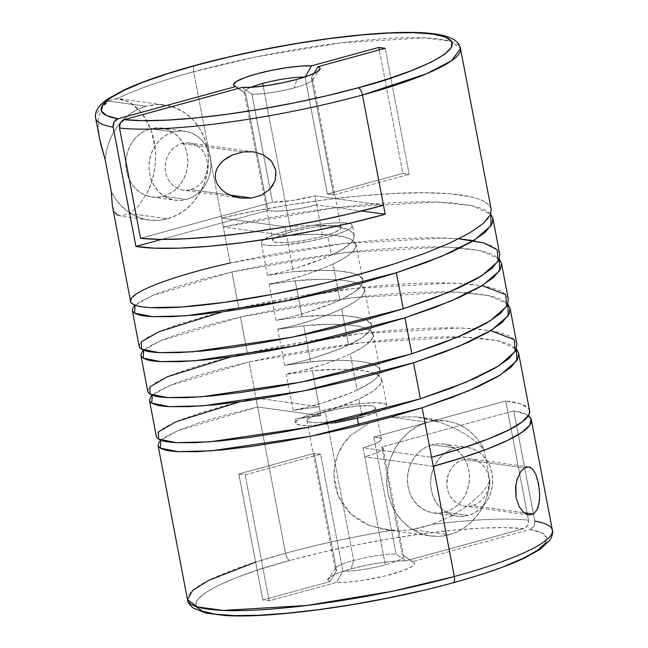 <?xml version="1.0" encoding="UTF-8"?>
<svg xmlns="http://www.w3.org/2000/svg" width="648" height="648" viewBox="0 0 648 648"><rect width="100%" height="100%" fill="white"/><g stroke="black" fill="none" stroke-linecap="round" stroke-linejoin="round"><path stroke-width="0.49" stroke-dasharray="3.24 2.43" d="M517.436 478.127L520.757 471.59L524.556 467.905L463.595 459.497A23.798 21.149 97.9 0 0 446.804 483.967A23.798 21.149 97.9 0 0 464.738 506.129A23.798 21.149 97.9 0 0 472.392 505.618L523.981 512.73L472.392 505.618L468.261 506.282L464.122 506.031L460.129 504.881L456.443 502.872L453.195 500.086L450.514 496.619L448.513 492.618L447.258 488.228L446.796 483.619L448.303 474.458L450.214 470.262L452.814 466.528L455.99 463.417L459.635 461.044L463.595 459.497L467.718 458.833L471.865 459.076L475.851 460.234L479.544 462.243L482.792 465.029L485.465 468.496L487.474 472.497L488.73 476.888L489.191 481.496L488.835 486.146L487.677 490.658L485.765 494.853L483.173 498.579L479.99 501.69L476.353 504.071L472.392 505.618A23.798 21.149 97.9 0 0 489.183 481.14A23.798 21.149 97.9 0 0 471.242 458.987A23.798 21.149 97.9 0 0 463.595 459.497L524.556 467.905M515.865 484.445L516.764 480.29M536.884 510.114L533.353 514.026L529.011 514.99L524.013 512.762M190.739 189.653L229.91 195.056L190.739 189.653L194.7 188.098L198.345 185.725L201.52 182.614L204.112 178.888L206.024 174.685L207.182 170.173L207.538 165.524L207.077 160.915L205.821 156.524L203.812 152.523L201.139 149.056L197.891 146.27L194.206 144.261L190.212 143.111L186.073 142.86L181.942 143.524A23.798 21.149 97.9 0 0 165.151 168.002A23.798 21.149 97.9 0 0 183.092 190.164A23.798 21.149 97.9 0 0 190.739 189.653A23.798 21.149 97.9 0 0 207.53 165.175A23.798 21.149 97.9 0 0 189.589 143.014A23.798 21.149 97.9 0 0 181.942 143.524L177.981 145.071L174.344 147.452L171.161 150.563L168.569 154.289L166.657 158.493L165.499 163.004L165.143 167.646L165.605 172.255L166.86 176.645L168.869 180.654L171.542 184.113L174.79 186.907L178.475 188.916L182.469 190.067L186.608 190.31L190.739 189.653M242.903 151.932L181.942 143.524L242.903 151.932M432.022 444.731A34.822 30.942 97.9 0 0 407.446 480.549A34.822 30.942 97.9 0 0 433.698 512.981A34.822 30.942 97.9 0 0 444.893 512.236L468.099 515.435A34.822 30.942 -82.1 0 1 456.905 516.181A34.822 30.942 -82.1 0 1 430.653 483.756A34.822 30.942 -82.1 0 1 455.228 447.93L432.022 444.731L426.222 446.999L420.892 450.482L416.243 455.034L412.444 460.485L409.649 466.633L407.957 473.234L407.438 480.038L408.11 486.778L409.949 493.209L412.881 499.065L416.802 504.136L421.548 508.218L426.951 511.159L432.791 512.843L438.85 513.2L444.893 512.236L450.692 509.968L456.022 506.485L460.671 501.933L464.47 496.481L467.265 490.334L468.958 483.732L469.476 476.928L468.804 470.189L466.965 463.757L464.033 457.901L460.112 452.83L455.366 448.748L449.963 445.808L444.123 444.123L438.064 443.767L432.022 444.731L455.228 447.93L449.429 450.198L444.099 453.681L439.449 458.233L435.65 463.685L432.856 469.832L431.163 476.434L430.645 483.238L431.317 489.985L433.156 496.409L436.088 502.265L440.008 507.335L444.755 511.418L450.158 514.358L455.998 516.043L462.056 516.407L468.099 515.435L473.899 513.167L479.22 509.693L483.878 505.132L487.677 499.681L490.471 493.533L492.164 486.932L492.683 480.128L492.01 473.388L490.172 466.957L487.231 461.101L483.319 456.03L478.564 451.948L473.17 449.007L467.33 447.331L461.271 446.966L455.228 447.93A34.822 30.942 -82.1 0 1 466.422 447.185A34.822 30.942 -82.1 0 1 492.674 479.617A34.822 30.942 -82.1 0 1 468.099 515.435L444.893 512.236A34.822 30.942 97.9 0 0 469.468 476.418A34.822 30.942 97.9 0 0 443.216 443.985A34.822 30.942 97.9 0 0 432.022 444.731M150.368 128.766A34.822 30.942 97.9 0 0 125.793 164.584A34.822 30.942 97.9 0 0 152.045 197.008A34.822 30.942 97.9 0 0 163.247 196.263L186.454 199.463A34.822 30.942 -82.1 0 1 175.252 200.216A34.822 30.942 -82.1 0 1 149 167.783A34.822 30.942 -82.1 0 1 173.575 131.965L150.368 128.766L144.569 131.034L139.247 134.509L134.59 139.061L130.799 144.52L127.996 150.66L126.303 157.262L125.785 164.066L126.457 170.813L128.296 177.236L131.236 183.092L135.149 188.163L139.903 192.245L145.298 195.186L151.138 196.871L157.197 197.235L163.247 196.263L169.039 193.995L174.369 190.52L179.018 185.968L182.817 180.508L185.612 174.369L187.304 167.767L187.823 160.963L187.151 154.216L185.312 147.793L182.38 141.936L178.459 136.866L173.713 132.783L168.31 129.843L162.47 128.158L156.411 127.794L150.368 128.766L173.575 131.965L179.618 130.993L185.676 131.358L191.516 133.043L196.919 135.983L201.666 140.065L205.586 145.136L208.518 150.992L210.357 157.415L211.029 164.163L210.511 170.967L208.818 177.568L206.024 183.716L202.225 189.167L197.575 193.72L192.245 197.195L186.454 199.463L180.403 200.435L174.344 200.07L168.504 198.385L163.11 195.445L158.355 191.363L154.443 186.3L151.502 180.436L149.664 174.012L148.991 167.265L149.51 160.469L151.203 153.868L154.005 147.72L157.796 142.26L162.454 137.708L167.775 134.233L173.575 131.965A34.822 30.942 -82.1 0 1 184.769 131.22A34.822 30.942 -82.1 0 1 211.021 163.644A34.822 30.942 -82.1 0 1 186.454 199.463L163.247 196.263A34.822 30.942 97.9 0 0 187.815 160.445A34.822 30.942 97.9 0 0 161.563 128.021A34.822 30.942 97.9 0 0 150.368 128.766M112.347 205.781L113.311 209.385L115.085 212.803L120.893 216.14L129.778 213.556L167.54 218.765L177.196 214.982L186.073 209.191L193.825 201.601L200.159 192.513L204.825 182.266L207.644 171.266L208.502 159.926L207.384 148.684L204.314 137.975L199.43 128.215L192.902 119.767L184.98 112.963L175.981 108.062L166.244 105.251L156.152 104.644L146.075 106.264A58.037 51.573 -82.1 0 1 164.738 105.017A58.037 51.573 -82.1 0 1 208.486 159.068A58.037 51.573 -82.1 0 1 167.54 218.765L129.778 213.556L138.518 205.926L147.355 192.407C153.163 181.432 155.901 167.832 155.577 151.624L151.276 130.24L141.718 112.865L129.341 102.092L120.034 98.852L112.59 99.298L108.556 101.088L146.075 106.264L138.121 109.204L130.645 113.513L123.841 119.094L117.896 125.793L112.946 133.431L109.131 141.831L106.539 150.757L105.251 159.983A58.037 51.573 -82.1 0 1 146.075 106.264L108.556 101.088L104.733 104.134L101.728 108.167L98.569 118.155L98.342 130.208L99.492 138.388M369.506 525.609L385.819 529.813L401.525 530.51L411.666 529.562L449.185 534.73A58.037 51.573 -82.1 0 1 430.531 535.977A58.037 51.573 -82.1 0 1 386.775 481.934A58.037 51.573 -82.1 0 1 427.729 422.237L389.966 417.029L369.174 422.99L350.957 435.221C340.16 445.508 334.457 458.695 333.866 474.781L338.256 496.182L350.835 513.961L369.506 525.609L391.198 530.372A185.725 30.245 -10.8 0 0 285.541 553.246A6.966 2.989 -105.3 0 0 289.996 560.439C241.161 572.443 157.448 605.362 215.436 614.231C242.393 618.208 296.808 613.583 342.727 606.155C389.869 598.161 426.441 590.393 452.434 582.836A178.759 29.111 -10.8 0 0 530.04 529.505L533.952 526.362L534.827 521.097L513.791 410.848A185.725 30.245 169.2 0 1 528.371 415.733L525.682 414.177L513.791 410.848L381.794 446.942A34.822 5.67 169.2 0 1 383.106 448.108A34.822 5.67 169.2 0 1 364.719 456.816L363.002 447.817A34.822 5.67 -10.8 0 0 381.389 439.109A34.822 5.67 -10.8 0 0 373.75 437.068L396.066 554.072L406.004 560.82A44.113 7.185 -10.8 0 0 351.176 568.871L353.678 560.455A34.822 5.67 169.2 0 1 396.066 554.072A34.822 5.67 -10.8 0 0 353.678 560.455A34.822 5.67 -10.8 0 0 335.291 569.163A34.822 5.67 -10.8 0 0 336.604 570.329L314.28 453.333A34.822 5.67 -10.8 0 0 320.614 454.199L342.93 571.204A34.822 5.67 -10.8 0 0 385.317 564.821L364.719 456.816L385.317 564.821A34.822 5.67 -10.8 0 0 403.704 556.114A34.822 5.67 -10.8 0 0 402.4 554.939L381.794 446.942L402.4 554.939L412.339 561.695L530.04 529.505L532.267 528.363L533.952 526.362L534.859 523.811L534.827 521.097L513.791 410.848L381.794 446.942L382.919 447.703L383.049 448.667L380.344 451.081L373.985 453.908L364.719 456.816L363.002 447.817L431.56 457.277L363.002 447.817L374.479 444.05L380.692 440.591L381.397 439.19L380.433 438.105L373.75 437.068L505.748 400.974L528.493 520.223A185.725 30.245 -10.8 0 0 432.297 524.386L450.554 516.48L466.455 506.59L479.795 495.056L485.425 488.454L490.01 481.01A58.037 51.573 -82.1 0 1 449.185 534.73L411.666 529.562L422.204 527.44L432.297 524.386L450.554 516.48L466.455 506.59L479.795 495.056L485.425 488.454L490.01 481.01L483.983 449.412L474.652 440.705L464.357 433.585L453.308 427.664L441.685 422.885L416.607 416.891L389.966 417.029L369.174 422.99L350.957 435.221L343.78 443.629L338.386 453.26L335.024 463.79L333.866 474.781L334.951 485.692L338.256 496.182L343.618 505.707L350.835 513.961L359.608 520.668L369.506 525.609M294.33 87.82A34.822 5.67 -10.8 0 0 312.417 80.117A34.822 5.67 -10.8 0 0 311.404 77.938L313.988 73.491L311.404 77.938A34.822 5.67 169.2 0 1 312.709 79.113A34.822 5.67 169.2 0 1 294.33 87.82A34.822 5.67 169.2 0 1 251.934 94.203L272.541 202.2A34.822 5.67 -10.8 0 0 314.928 195.818L316.645 204.817A34.822 5.67 169.2 0 1 267.924 210.333L245.608 93.328A34.822 5.67 169.2 0 1 244.296 92.162A34.822 5.67 169.2 0 1 251.027 87.294A34.822 5.67 -10.8 0 0 244.944 92.988A34.822 5.67 -10.8 0 0 245.608 93.328L238.391 88.436L245.608 93.328L267.924 210.333L161.66 239.387L267.924 210.333L275.149 211.216L287.323 210.446L302.106 208.162L316.645 204.817L322.655 236.318L316.645 204.817L361.454 210.997L316.645 204.817L314.928 195.818L383.495 205.27L314.928 195.818L292.167 200.572L272.541 202.2L140.535 238.294L272.541 202.2L251.934 94.203A34.822 5.67 -10.8 0 0 294.33 87.82L296.833 79.396L294.33 87.82M356.991 416.316A34.822 5.67 169.2 0 1 306.966 420.657A34.822 5.67 169.2 0 1 325.345 411.958L353.678 560.455L325.345 411.958A34.822 5.67 169.2 0 1 375.378 407.608A34.822 5.67 169.2 0 1 356.991 416.316L357.372 418.325L356.991 416.316L371.183 411.342L373.815 409.811L375.192 408.451L375.265 407.309L371.515 405.834L357.615 406.021L338.167 408.945L325.345 411.958L311.153 416.931L307.144 419.823L307.079 420.965L308.318 421.848L314.491 422.699L324.729 422.245L344.177 419.329L356.991 416.316M291.009 231.952A34.822 5.67 -10.8 0 0 272.63 240.659A34.822 5.67 -10.8 0 0 322.655 236.318A34.822 5.67 -10.8 0 0 341.042 227.61A34.822 5.67 -10.8 0 0 291.009 231.952L263.185 86.095L291.009 231.952L276.817 236.933L274.185 238.456L272.808 239.825L272.743 240.967L276.485 242.433L284.853 242.636L296.565 241.542L309.841 239.323L322.655 236.318L333.064 232.972L339.479 229.813L340.856 228.444L340.921 227.302L339.682 226.419L333.509 225.569L323.271 226.022L310.538 227.707L291.009 231.952M504.76 566.109L480.597 574.525L452.434 582.836A6.966 2.989 -105.3 0 0 453.025 582.795M255.628 562.091L285.541 553.246L249.059 361.997L282.374 355.007L318.071 348.754L354.1 343.586L389.116 339.738L422.528 337.406L452.409 336.749L477.479 337.778L497.437 340.629C504.59 342.395 509.142 343.918 511.11 345.198L516.415 349.061L497.437 340.629L463.012 336.952L361.163 342.711L249.059 361.997L255.928 398.002L225.828 405.429L199.803 413.019L179.375 420.341L165.183 427.056L157.513 432.937L156.338 436.396M491.168 209.288L490.463 207.222L487.912 204.039L483.643 201.196C481.675 199.916 477.114 198.393 469.97 196.628L450.012 193.776L424.942 192.748L395.061 193.404L361.649 195.737L326.632 199.584L290.604 204.752L254.907 211.013L221.592 217.995L193.695 71.75A185.725 30.245 169.2 0 1 460.509 48.584L450.708 41.359L424.772 37.851L341.342 42.776L255.936 56.943L193.695 71.75A6.966 2.989 74.7 0 1 194.983 65.472A6.966 2.989 -105.3 0 0 193.695 71.75A185.725 30.245 -10.8 0 0 117.272 98.658L112.59 99.298L108.556 101.088L101.728 108.167A185.725 30.245 -10.8 0 0 95.588 117.831M349.118 393.53L357.113 390.047L350.252 354.043L333.671 360.887L320.76 365.302L301.425 370.931L286.384 374.293L312.352 370.729L319.213 406.725L293.244 410.297L308.294 406.928L323.441 402.619L349.118 393.53M340.532 348.527L348.535 345.044L341.666 309.047L325.085 315.892L312.174 320.306L292.839 325.928L277.798 329.297L303.766 325.725L310.635 361.73L284.666 365.294L299.708 361.924L314.855 357.615L340.532 348.527M331.946 303.523L339.949 300.048L333.08 264.044L316.499 270.888L303.588 275.303L284.261 280.924L269.212 284.294L295.18 280.73L302.049 316.726L276.08 320.29L291.122 316.929L306.269 312.611L331.946 303.523M323.368 258.528L331.363 255.045L327.929 237.047A46.429 7.565 169.2 0 1 261.225 242.838A46.429 7.565 169.2 0 1 285.736 231.223L293.463 271.723L267.494 275.295L282.544 271.925L297.683 267.616L323.368 258.528M334.457 422.99L320.833 424.796L309.209 425.558L300.704 425.201L296.168 423.76L296.039 421.378L300.324 418.284L308.602 414.785L320.072 411.229L320.93 415.724L257.645 407.001L177.771 430.734L160.882 440.211L166.901 436.055L173.235 432.783L181.092 429.34L201.52 422.026L227.545 414.428L257.645 407.001L255.928 398.002L319.213 406.725L312.352 370.729L339.212 369.295L356.724 369.854L370.859 372.041L376.051 373.823L379.679 376.034L381.575 378.57L381.761 381.51L378.764 386.467L372.187 391.757L358.83 399.046L362.264 417.045A46.429 7.565 -10.8 0 0 386.783 405.437A46.429 7.565 -10.8 0 0 320.072 411.229L319.213 406.725L320.072 411.229L346.105 405.567L363.091 403.323L376.739 402.716L384.969 403.85L386.629 405.024L386.532 406.555L384.701 408.37L376.148 412.59L362.264 417.045L358.83 399.046L345.724 404.571L331.881 409.496L307.492 416.559L295.61 419.126L300.324 418.284A46.429 7.565 -10.8 0 0 295.561 422.836A46.429 7.565 -10.8 0 0 362.264 417.045M239.679 401.865L255.928 398.002L319.213 406.725L293.593 410.257C296.557 410.046 332.051 401.849 357.113 390.047C374.86 381.818 382.255 374.641 379.307 368.51C374.625 359.729 337.414 358.919 310.635 361.73L303.766 325.725L330.626 324.3L348.138 324.859L362.273 327.038L367.465 328.82L371.093 331.031L372.989 333.566L373.175 336.514L370.178 341.464L363.609 346.761L350.252 354.043L357.113 390.047L370.47 382.757L375.241 379.169L378.464 375.775L380.044 372.511L380.093 370.389L379.121 368.258L374.333 364.824L366.055 362.337L355.007 360.855L337.495 360.296L319.156 361.017L285.007 365.261C287.971 365.043 323.465 356.846 348.535 345.044L361.892 337.754L368.461 332.464L371.458 327.515L371.507 325.393L370.543 323.263L365.747 319.82L360.555 318.038L346.421 315.86L328.917 315.293L302.049 316.726L295.18 280.73L322.048 279.296L339.552 279.855L353.687 282.042L358.887 283.824L363.674 287.258L364.646 289.389L364.589 291.511L361.592 296.468L355.023 301.757L341.666 309.047L348.535 345.044C366.282 336.814 373.677 329.638 370.721 323.514C366.039 314.734 328.828 313.916 302.049 316.726L276.429 320.258C279.385 320.047 314.879 311.85 339.949 300.048L353.306 292.758L359.875 287.469L362.872 282.512L362.929 280.39L361.957 278.259L357.17 274.825L351.969 273.035L337.835 270.856L320.331 270.297L293.463 271.723L286.594 235.726L313.462 234.293L330.966 234.859L345.109 237.038L350.301 238.82L355.088 242.263L356.06 244.393L356.003 246.507L353.014 251.465L346.437 256.754L333.08 264.044L339.949 300.048C357.696 291.819 365.091 284.642 362.135 278.51C357.461 269.73 320.25 268.92 293.463 271.723L267.843 275.262C270.799 275.044 306.293 266.846 331.363 255.045L342.403 249.237L350.26 243.486L354.116 238.148L354.343 235.394L353.549 233.515L348.584 229.821L339.657 227.213L327.596 225.723L313.551 225.277A46.429 7.565 169.2 0 1 352.439 225.431A46.429 7.565 169.2 0 1 327.929 237.047L331.363 255.045C369.052 238.885 357.121 224.062 313.551 225.277L327.167 223.471L338.799 222.709L347.296 223.074L351.832 224.508L351.969 226.897L347.684 229.983L339.398 233.483L327.929 237.047L310.838 241.056L284.909 244.952L277.522 245.471L266.369 245.203L263.031 244.418L261.379 243.243L261.468 241.72L263.307 239.898L271.86 235.678L285.736 231.223L313.551 225.277L285.736 231.223L284.877 226.727L221.592 217.995L223.309 226.994L256.624 220.012L292.313 213.751L328.35 208.583L363.366 204.736L396.779 202.403L426.659 201.747L451.729 202.775L471.687 205.627C478.832 207.392 483.392 208.915 485.36 210.195L490.666 214.059L471.687 205.627L437.254 201.949L335.413 207.708L223.309 226.994L230.178 262.999L223.309 226.994L286.594 235.726L284.877 226.727L313.551 225.277L284.877 226.727L221.592 217.995L223.309 226.994L286.594 235.726C306.553 233.644 324.818 233.806 341.375 236.212C363.139 241.558 360.377 250.833 333.08 264.044C314.264 272.128 297.149 277.968 281.734 281.556C261.687 285.217 266.166 284.942 295.18 280.73C315.139 278.648 333.396 278.81 349.952 281.216C371.725 286.554 368.963 295.828 341.666 309.047C322.85 317.123 305.735 322.963 290.32 326.56C270.265 330.213 274.752 329.937 303.766 325.725C323.725 323.644 341.982 323.806 358.538 326.211C380.311 331.557 377.549 340.832 350.252 354.043C331.436 362.127 314.321 367.967 298.906 371.555C278.851 375.216 283.33 374.941 312.352 370.729C332.311 368.647 350.568 368.809 367.124 371.215C388.897 376.553 386.127 385.835 358.83 399.046L331.881 409.496L307.492 416.559L295.31 419.256L300.324 418.284L308.602 414.785L320.072 411.229L320.93 415.724L300.324 418.284L320.93 415.724L257.645 407.001L285.541 553.246A185.725 30.245 -10.8 0 0 187.491 599.692M529.619 410.832A185.725 30.245 -10.8 0 0 505.748 400.974L528.493 520.223L528.525 522.936L527.626 525.488L525.933 527.488L523.714 528.638L406.004 560.82L396.066 554.072L373.75 437.068L505.748 400.974L520.603 403.866L528.476 408.434L529.586 410.694M552.363 530.088A185.725 30.245 -10.8 0 0 534.827 521.097M539.395 489.434L539.598 499.592M530.591 467.524L534.187 471.153L537.338 478.589M263.242 154.718L267.721 157.496L271.504 161.149L274.306 165.564L275.91 170.497L276.186 175.665L275.149 180.711L272.946 185.312M230.178 262.999L342.282 243.705L444.123 237.946L458.752 238.796L433.528 237.743L403.639 238.407L370.235 240.74L335.219 244.588L299.182 249.747L263.485 256.009L230.178 262.999L200.078 270.427L174.053 278.024L153.625 285.339L139.433 292.054L131.755 297.942L130.588 301.393M499.754 254.291L499.041 252.226L496.49 249.035L492.229 246.2C490.261 244.912 485.7 243.389 478.556 241.631L473.534 240.643M508.34 299.287L507.627 297.221L505.075 294.038L500.815 291.195C498.847 289.915 494.286 288.392 487.134 286.627L467.176 283.775L442.106 282.747L412.225 283.403L378.821 285.736L343.796 289.583L307.768 294.751L272.071 301.012L238.756 307.994L231.895 271.998L265.202 265.008L300.899 258.755L336.936 253.587L371.952 249.739L405.356 247.406L435.245 246.742L460.315 247.779L480.265 250.63C487.418 252.388 491.978 253.911 493.946 255.199L499.252 259.062L480.265 250.63L445.84 246.953L343.999 252.704L231.895 271.998L238.756 307.994L208.656 315.43L182.639 323.02L162.211 330.342L148.019 337.057L140.341 342.938L139.174 346.397M516.926 344.291L516.213 342.225L513.662 339.034L509.393 336.199C507.425 334.911 502.872 333.388 495.72 331.63L475.762 328.779L450.692 327.742L420.811 328.406L387.399 330.739L352.382 334.587L316.354 339.755L280.657 346.008L247.342 352.998L240.473 317.002L273.788 310.011L309.485 303.75L345.514 298.582L380.53 294.743L413.942 292.402L443.823 291.746L468.893 292.783L488.851 295.626C496.004 297.392 500.564 298.914 502.532 300.194L507.838 304.058L488.851 295.626L454.426 291.948L352.585 297.707L240.473 317.002L247.342 352.998L217.242 360.426L191.217 368.024L170.797 375.338L156.597 382.061L148.927 387.941L147.752 391.392M117.588 215.096L120.893 216.14L129.778 213.556L138.518 205.926L147.355 192.407L151.073 183.522L153.868 173.526L155.439 162.753L155.577 151.624L154.184 140.665L151.276 130.24L147.039 120.868L141.718 112.865L135.667 106.547L129.341 102.092L117.272 98.658A185.725 30.245 169.2 0 1 193.695 71.75L221.592 217.995C289.972 202.225 380.773 190.771 435.545 192.95C463.733 193.971 481.407 197.867 488.552 204.638C503.042 217.833 462.972 242.166 394.648 263.776M99.209 136.825L99.533 138.591M95.637 118.187A185.725 30.245 169.2 0 1 101.728 108.167L98.569 118.155L98.342 130.208M201.795 279.426L231.895 271.998L152.021 295.731L135.124 305.208L141.151 301.061L155.342 294.338L175.77 287.024L201.795 279.426M210.373 324.429L240.473 317.002L160.599 340.735L143.71 350.212L149.728 346.056L163.928 339.341L184.348 332.019L210.373 324.429M218.959 369.433L249.059 361.997L169.185 385.73L152.296 395.215L158.315 391.06L172.514 384.337L192.934 377.023L218.959 369.433M490.01 481.01L488.722 490.244L486.138 499.171L482.323 507.562L477.374 515.209L471.42 521.907L464.616 527.48L457.148 531.797L449.185 534.73L439.117 536.35L429.017 535.742L419.28 532.94L410.281 528.039L402.368 521.235L395.839 512.787L390.947 503.018L387.877 492.31L386.759 481.075L387.626 469.735L390.444 458.735L395.102 448.489L401.436 439.393L409.188 431.811L418.065 426.011L427.729 422.237L435.958 420.746L444.261 420.746L452.409 422.237L460.193 425.177L467.427 429.486L473.907 435.067L479.471 441.766L483.983 449.412L490.01 481.01M167.54 218.765L159.303 220.255L151 220.255L142.852 218.765L135.067 215.825L127.834 211.507L121.354 205.934L115.79 199.236L111.278 191.589A58.037 51.573 -82.1 0 0 148.878 220.012A58.037 51.573 -82.1 0 0 167.54 218.765M196.214 606.706L196.571 600.834L203.634 593.835L217.137 585.986L236.561 577.587L261.168 568.96L289.996 560.439A6.966 2.989 74.7 0 1 285.541 553.246A185.725 30.245 169.2 0 1 391.198 530.372L401.525 530.51L411.666 529.562L432.297 524.386A185.725 30.245 169.2 0 1 528.493 520.223L527.626 525.488L523.714 528.638A178.759 29.111 -10.8 0 0 289.996 560.439L321.125 552.533L354.083 545.332L387.674 539.087L420.657 534.033L451.842 530.356L480.071 528.185L504.322 527.61L523.714 528.638L406.004 560.82L394.924 561.119L380.911 562.715L365.699 565.412L351.176 568.871L339.123 572.678L331.023 576.356L327.888 579.45L328.325 580.657L330.091 581.58L262.853 599.967L269.179 600.842L336.425 582.455A44.113 7.185 -10.8 0 0 388.816 575.051A44.113 7.185 -10.8 0 0 413.724 562.318A44.113 7.185 -10.8 0 0 412.339 561.695L402.4 554.939A34.822 5.67 169.2 0 1 403.064 555.279A34.822 5.67 169.2 0 1 385.317 564.821A34.822 5.67 169.2 0 1 342.93 571.204L336.425 582.455L347.514 582.155L361.519 580.559L384.191 576.202L403.315 570.596L411.407 566.919L414.542 563.825L414.104 562.618L412.339 561.695L530.04 529.505L541.428 532.721L546.596 537.362L545.349 543.251M333.72 194.943L311.404 77.938L333.72 194.943L409.188 174.304L333.72 194.943A34.822 5.67 169.2 0 0 327.394 194.068L402.862 173.429L379.299 49.904L402.862 173.429L409.188 174.304L385.155 48.3L409.188 174.304L402.862 173.429L327.394 194.068L333.72 194.943M305.07 77.072L327.394 194.068L305.07 77.072A34.822 5.67 -10.8 0 0 304.665 77.063A34.822 5.67 169.2 0 1 305.07 77.072M241.996 87.448L251.934 94.203L241.996 87.448M452.434 582.836L420.487 590.936M353.678 560.455L351.176 568.871A44.113 7.185 -10.8 0 0 328.261 578.624A44.113 7.185 -10.8 0 0 330.091 581.58L336.604 570.329A34.822 5.67 169.2 0 1 335.583 568.15A34.822 5.67 169.2 0 1 353.678 560.455M320.614 454.199L314.28 453.333L238.812 473.963L245.147 474.838L320.614 454.199L245.147 474.838L269.179 600.842L336.425 582.455L342.93 571.204L320.614 454.199M314.28 453.333L336.604 570.329L330.091 581.58L262.853 599.967L238.812 473.963L314.28 453.333M269.179 600.842L245.147 474.838L238.812 473.963L262.853 599.967L269.179 600.842M433.277 466.276L364.719 456.816L433.277 466.276M389.966 417.029L427.729 422.237A58.037 51.573 -82.1 0 1 446.383 420.989A58.037 51.573 -82.1 0 1 483.983 449.412L474.652 440.705L464.357 433.585L453.308 427.664L441.685 422.885L429.462 419.248L416.607 416.891L389.966 417.029M148.878 220.012L120.893 216.14M112.412 206.096L115.085 212.803M526.638 467.022L528.663 466.9M222.507 311.866L238.756 307.994L350.868 288.708L452.709 282.949L482.12 285.647M231.093 356.862L247.342 352.998L359.446 333.704L461.295 327.953L490.698 330.65M528.8 514.966L464.738 506.129M240.562 198.086L183.092 190.164M433.698 512.981L456.905 516.181M152.045 197.008L175.252 200.216M120.034 98.852L164.738 105.017M385.819 529.813L430.531 535.977M312.417 80.117L319.748 69.644M306.966 420.657L335.291 569.163M375.378 407.608L381.389 439.109M272.63 240.659L244.296 92.162M293.171 410.289L286.303 374.293M284.585 365.294L277.717 329.289M275.999 320.29L269.131 284.294M267.413 275.295L261.225 242.838M386.783 405.437L381.81 379.388M380.093 370.389L373.224 334.392M371.507 325.393L364.646 289.389M362.929 280.39L356.06 244.393M354.343 235.394L352.439 225.431M295.561 422.836L294.889 419.297M312.709 79.113L341.042 227.61M383.106 448.108L403.704 556.114M234.276 85.949L244.944 92.988M413.724 562.318L403.064 555.279M335.583 568.15L328.261 578.624M418.009 417.077L446.383 420.989M161.563 128.021L184.769 131.22M443.216 443.985L466.422 447.185M253.651 151.851L189.589 143.014M528.711 466.908L471.242 458.987"/><path stroke-width="0.97" d="M516.764 480.29L520.757 471.59L524.556 467.905L528.663 466.9L532.445 468.925L535.839 474.336L538.577 483.805L539.727 494.805L539.055 503.699L536.884 510.114L533.353 514.026L523.981 512.73L533.353 514.026L529.011 514.99L524.013 512.762L519.234 506.833L516.059 497.656L515.865 484.445M272.946 185.312L269.754 189.346L261.419 195.186L251.699 198.061L229.91 195.056L251.699 198.061L240.756 198.11L235.37 197.016L230.186 195.178L225.285 192.513L220.911 188.965L217.445 184.469L215.444 179.148L215.363 173.607L216.999 168.512L219.85 164.106L223.536 160.388L232.486 154.904L242.903 151.932L253.214 151.794L263.242 154.718L271.504 161.149L275.91 170.497L275.149 180.711L269.754 189.346L261.419 195.186L251.699 198.061L240.562 198.086M99.492 138.388L105.251 159.983L111.278 191.589L112.347 205.781L130.588 301.393L131.139 302.64L133.431 304.463L137.433 305.929C139.288 306.585 143.662 307.152 150.563 307.638L181.667 306.998L223.868 302.438L273.885 294.095L326.722 282.674L361.868 273.537L394.648 263.776L424.221 253.562L449.696 243.097L469.589 232.972L483.254 223.503L490.382 214.755L491.168 209.288L460.509 48.584A185.725 30.245 169.2 0 1 362.459 95.021L426.505 73.759L451.494 60.807L460.509 48.584C459.772 45.951 459.019 39.285 442.236 35.211C432.815 33.129 420.066 32.189 403.979 32.4C381.243 32.716 354.367 35.024 323.352 39.325C278.826 45.644 236.05 54.351 195.016 65.464C165.224 73.637 141.499 81.842 123.841 90.08L107.689 99.047C93.571 109.026 95.369 115.506 95.637 118.187A185.725 30.245 169.2 0 0 113.181 127.17L114.048 121.905L117.96 118.762A178.759 29.111 169.2 0 1 195.566 65.432C221.559 57.883 258.131 50.107 305.281 42.112C351.2 34.684 405.616 30.067 432.564 34.036C490.56 42.906 406.839 75.824 358.012 87.836A6.966 2.989 74.7 0 1 362.459 95.021L385.212 214.269A185.725 30.245 169.2 0 1 135.926 246.426L113.181 127.17L135.926 246.426L161.66 239.387L135.926 246.426L154.872 248.192L179.698 248.135L209.409 246.232L242.798 242.587L278.519 237.322L315.147 230.664L351.192 222.88L385.212 214.269L361.454 210.997L385.212 214.269L362.459 95.021A185.725 30.245 169.2 0 1 119.507 128.045L140.535 238.294A185.725 30.245 -10.8 0 0 383.495 205.27L351.119 213.492L316.84 220.976L281.904 227.472L247.609 232.721L215.193 236.536L185.855 238.788L160.663 239.379L140.535 238.294L119.507 128.045A185.725 30.245 -10.8 0 0 362.459 95.021A6.966 2.989 -105.3 0 0 358.012 87.836A178.759 29.111 169.2 0 1 124.294 119.637L120.374 122.788L119.507 128.045L119.475 125.339L120.374 122.788L122.067 120.787L124.294 119.637L241.996 87.448L253.085 87.156L267.098 85.56L282.301 82.863L296.833 79.396L308.885 75.597L316.977 71.92L320.12 68.826L319.683 67.619L317.909 66.695A44.113 7.185 169.2 0 1 319.748 69.644A44.113 7.185 169.2 0 1 296.833 79.396A44.113 7.185 169.2 0 1 241.996 87.448L124.294 119.637L143.678 120.666L167.929 120.083L196.166 117.912L227.343 114.234L260.326 109.18L293.917 102.943L326.876 95.734L358.012 87.836L386.84 79.307L411.44 70.681L430.863 62.281L444.374 54.432L451.437 47.442L451.794 41.569L445.419 37.041L432.564 34.036L413.732 32.667L389.626 32.991L361.187 34.992L329.508 38.596L295.804 43.659L261.363 49.985L227.521 57.34L195.566 65.432A6.966 2.989 -105.3 0 0 194.983 65.472A6.966 2.989 74.7 0 1 195.566 65.432L167.403 73.742L143.24 82.158L123.962 90.38L110.265 98.091L102.651 105.017L101.412 110.905L106.58 115.547L117.96 118.762L115.741 119.912L114.048 121.905L113.149 124.465L113.181 127.17A185.725 30.245 -10.8 0 1 95.588 117.831M98.342 130.208L99.209 136.825M313.988 73.491L317.909 66.695L385.155 48.3L378.821 47.434L311.583 65.821L300.494 66.112L286.481 67.708L271.277 70.405L256.746 73.872L244.693 77.679L236.593 81.348L233.458 84.443L233.896 85.649L235.669 86.581L117.96 118.762L235.669 86.581A44.113 7.185 169.2 0 1 234.276 85.949A44.113 7.185 169.2 0 1 259.192 73.216A44.113 7.185 169.2 0 1 311.583 65.821L305.07 77.072L311.583 65.821L378.821 47.434L379.299 49.904L378.821 47.434L385.155 48.3L317.909 66.695L313.988 73.491M358.757 425.558L357.372 418.325L358.757 425.558M262.683 83.454L263.185 86.095L262.683 83.454A34.822 5.67 169.2 0 1 304.665 77.063A34.822 5.67 -10.8 0 0 262.683 83.454A34.822 5.67 -10.8 0 0 251.027 87.294A34.822 5.67 169.2 0 1 262.683 83.454M534.827 521.097A185.725 30.245 169.2 0 1 552.42 530.485A185.725 30.245 169.2 0 1 454.313 576.526A6.966 2.989 74.7 0 1 453.025 582.795A6.966 2.989 74.7 0 1 452.434 582.836M453.025 582.795A6.966 2.989 -105.3 0 0 454.313 576.526L392.072 591.332L306.658 605.499L223.236 610.416L197.3 606.909L187.491 599.692L192.634 590.466L208.526 580.454L255.628 562.091M529.586 410.694L529.043 414.509L522.288 421.832L508.478 430.118L488.171 439.028L462.186 448.205L431.56 457.277L454.313 576.526L433.277 466.276L462.567 457.634L487.685 448.878L507.724 440.332L521.948 432.313L529.837 425.112L531.093 418.997L528.371 415.733A185.725 30.245 169.2 0 1 531.336 419.831A185.725 30.245 169.2 0 1 433.277 466.276L431.56 457.277A185.725 30.245 -10.8 0 0 529.619 410.832L518.635 353.29L517.849 358.757L510.729 367.505L497.057 376.974L477.163 387.099L451.688 397.564L422.123 407.77L431.56 457.277L422.123 407.77L389.335 417.539L354.189 426.676L318.695 434.646L284.205 441.239L251.335 446.44L221.997 449.939L197.446 451.64L178.038 451.64C171.129 451.154 166.755 450.587 164.908 449.931L160.907 448.465L158.606 446.634L158.055 445.395L159.23 441.944L160.882 440.211L160.307 448.133L178.038 451.64L211.604 450.822L311.729 436.064L422.123 407.77L467.573 391.279L500.28 375.038L516.812 360.709L516.415 349.061L518.635 353.29M454.313 576.526A185.725 30.245 -10.8 0 0 552.363 530.088C553.198 532.162 552.444 535.467 550.095 540.003L539.865 549.528L524.831 557.871C507.133 566.214 483.181 574.525 452.984 582.803C376.893 603.92 273.618 618.856 224.969 615.495L205.926 613.097L193.144 608.002C189.394 604.722 187.515 601.952 187.491 599.692A185.725 30.245 -10.8 0 0 454.313 576.526M539.727 494.805L539.735 495.526M524.013 512.762L519.234 506.833L516.059 497.656L515.533 487.288L517.436 478.127M240.756 198.11L230.186 195.178L225.285 192.513L220.911 188.965L217.445 184.469L215.444 179.148L215.363 173.607L216.999 168.512L219.85 164.106L223.536 160.388L227.772 157.343L232.486 154.904L242.903 151.932L253.587 151.843M473.534 240.643L458.744 238.788L483.408 242.846L497.138 249.642L498.101 261.419L481.391 276.04L448.691 292.28L403.234 308.772L432.807 298.566L458.282 288.101L478.175 277.968L491.84 268.507L498.968 259.751L499.754 254.291L492.885 218.287L492.099 223.754L484.971 232.502L471.307 241.971L451.413 252.096L425.939 262.57L396.365 272.776L403.234 308.772L396.365 272.776L363.585 282.536L328.439 291.673L292.937 299.643L258.447 306.237L225.585 311.445L196.247 314.936L171.696 316.637L152.28 316.645C145.379 316.159 140.997 315.584 139.15 314.928L135.149 313.47L132.856 311.639L132.305 310.392L133.472 306.941L135.124 305.208L134.557 313.13L152.28 316.645L185.855 315.819L285.979 301.061L396.365 272.776L441.823 256.276L474.522 240.035L491.063 225.707L490.666 214.059L492.885 218.287M507.554 304.754L508.34 299.287L501.471 263.291L500.685 268.758L493.557 277.506L479.885 286.975L459.999 297.1L434.525 307.565L404.951 317.771L411.82 353.776L441.385 343.57L466.868 333.096L486.753 322.971L500.426 313.502L507.554 304.754M140.891 355.396L142.058 351.937L143.71 350.212L143.143 358.125L160.866 361.641L194.432 360.823L294.565 346.064L404.951 317.771L372.171 327.54L337.025 336.668L301.523 344.647L267.033 351.24L234.171 356.441L204.825 359.94L180.282 361.641L160.866 361.641C153.965 361.155 149.583 360.588 147.736 359.932L143.734 358.466L141.442 356.635L140.891 355.396L147.752 391.392L148.311 392.639L150.603 394.47L154.605 395.928C156.452 396.584 160.826 397.159 167.735 397.645L187.151 397.637L211.694 395.936L241.04 392.445L273.901 387.237L308.391 380.643L343.886 372.673L379.04 363.536L411.82 353.776L404.951 317.771L450.409 301.279L483.108 285.039L499.64 270.71L499.252 259.062L501.471 263.291M516.132 349.758L516.926 344.291L510.057 308.286L509.271 313.754L502.143 322.502L488.471 331.97L468.585 342.095L443.102 352.569L413.537 362.775L420.406 398.771L449.971 388.565L475.446 378.1L495.339 367.975L509.012 358.506L516.132 349.758M149.469 400.391L150.644 396.941L152.296 395.215L151.729 403.129L169.452 406.644L203.018 405.818L303.151 391.06L413.537 362.775L380.749 372.535L345.603 381.672L310.109 389.642L275.619 396.244L242.757 401.444L213.411 404.935L188.868 406.636L169.452 406.644C162.543 406.158 158.169 405.583 156.322 404.927L152.321 403.469L150.028 401.639L149.469 400.391L156.338 436.396L156.889 437.635L159.189 439.466L163.191 440.932C165.038 441.588 169.412 442.155 176.321 442.641L195.728 442.641L220.28 440.94L249.618 437.44L282.488 432.24L316.977 425.647L352.471 417.668L387.617 408.54L420.406 398.771L413.537 362.775L458.995 346.275L491.694 330.035L508.226 315.706L507.838 304.058L510.057 308.286M95.637 118.187L100.683 143.905L105.251 159.983L111.278 191.589L112.412 206.096M132.305 310.392L139.174 346.397L139.725 347.636L142.017 349.466L146.019 350.933C147.866 351.589 152.248 352.156 159.149 352.642L178.565 352.634L203.108 350.941L232.454 347.441L265.316 342.241L299.805 335.648L335.308 327.669L370.454 318.541L403.234 308.772L292.847 337.065L192.715 351.824L159.149 352.642L141.426 349.126L141.321 341.852L158.882 331.736L222.507 311.866M238.391 88.436L235.669 86.581L238.391 88.436M545.349 543.251L537.743 550.184L524.046 557.896L504.76 566.109M420.487 590.936L386.637 598.29L352.204 604.616L318.492 609.679L286.813 613.275L258.374 615.276L234.276 615.6L215.436 614.231L202.581 611.226L196.214 606.706M362.264 417.045L334.457 422.99M115.085 212.803L117.588 215.096M253.214 151.794L263.242 154.718M539.598 499.592L538.156 507.19L536.884 510.114M537.338 478.589L539.395 489.434M530.591 467.524L528.703 466.908M524.556 467.905L526.638 467.022M394.648 263.776C327.41 285.525 237.759 303.021 184.137 306.82C156.508 308.804 139.417 307.905 132.84 304.131C119.491 296.914 160.712 278.624 230.178 262.999M482.12 285.647L505.724 294.646L506.687 306.423L489.977 321.035L457.277 337.276L411.82 353.776L301.433 382.061L201.301 396.819L167.735 397.645L150.012 394.13L149.899 386.848L167.468 376.731L231.093 356.862M490.698 330.65L514.301 339.641L515.265 351.419L498.563 366.039L465.855 382.28L420.406 398.771L310.011 427.064L209.887 441.823L176.321 442.641L158.59 439.133L158.485 431.851L176.054 421.735L239.679 401.865M552.363 530.088L531.336 419.831M187.491 599.692L158.055 445.395"/></g></svg>
